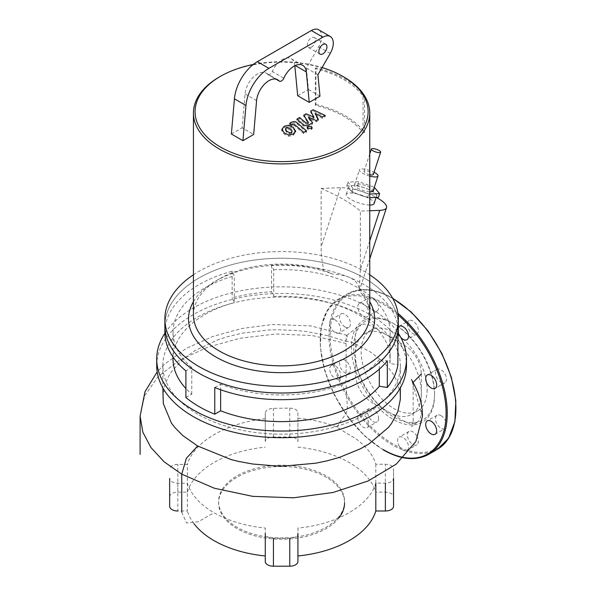 <?xml version="1.0" encoding="UTF-8"?>
<svg xmlns="http://www.w3.org/2000/svg" width="596" height="596" viewBox="0 0 596 596"><rect width="100%" height="100%" fill="white"/><g stroke="black" fill="none" stroke-linecap="round" stroke-linejoin="round"><path stroke-width="0.45" stroke-dasharray="2.98 2.23" d="M291.302 133.556L289.626 133.958L286.862 132.498L285.342 130.293L286.236 129.22L287.883 128.825L290.669 130.3L292.174 132.491L291.302 133.556L291.302 132.29M293.403 128.721L295.586 132.372L293.284 135.247L288.792 136.29L284.128 134.078L281.93 130.412L284.255 127.522L288.725 126.494L293.403 128.721L293.403 127.455M295.601 132.036L295.586 131.105M288.792 135.024L288.792 136.29M281.908 130.748L281.93 129.153M288.725 125.227L288.725 126.494M296.979 123.938L306.515 132.103L303.789 133.675L294.379 125.629L292.621 125.51L291.571 126.114L289.701 124.519L291.258 123.618C293.664 122.538 295.571 122.649 296.979 123.938L296.979 122.672M306.515 130.837L306.515 132.103M303.789 132.416L303.789 133.675M291.571 124.847L291.571 126.114M289.701 123.253L289.701 124.519M308.028 129.585L307.335 128.632L308.028 127.671L311.343 127.671L312.028 128.632L311.343 129.585L308.028 129.585M313.95 118.462L310.702 112.398L313.086 111.02L325.2 116.674L322.376 118.306L315.157 114.656L318.383 120.615L316.245 121.845L308.542 118.477L312.58 123.968L308.959 126.061C306.567 127.149 304.66 127.045 303.237 125.756L296.897 120.355L299.632 118.783L305.822 124.057L307.588 124.177L308.437 123.685L303.729 116.421L306.113 115.043L313.95 118.462L313.95 117.196M310.702 111.132L310.702 112.398M313.086 109.753L313.086 111.02M325.2 115.415L325.2 116.674M322.376 117.039L322.376 118.306M315.157 113.389L315.157 114.656M318.383 119.349L318.383 120.615M316.245 120.578L316.245 121.845M308.542 117.211L308.542 118.477M312.58 122.701L312.58 123.968M296.897 119.096L296.897 120.355M299.632 117.516L299.632 118.783M308.437 122.418L308.437 123.685M303.729 115.155L303.729 116.421M306.113 113.776L306.113 115.043M164.876 325.617A116.727 67.393 180 0 1 199.057 277.967A116.727 67.393 180 0 1 326.265 263.358A116.727 67.393 180 0 1 398.322 325.617A116.727 67.393 180 0 0 364.134 277.967A116.727 67.393 180 0 0 232.142 264.579A116.727 67.393 180 0 0 164.876 325.617M193.439 274.786A116.727 67.393 180 0 1 199.057 271.307A116.727 67.393 180 0 1 369.751 274.786M193.439 314.956A88.156 50.898 180 0 1 219.261 278.965L219.261 278.965A88.156 50.898 180 0 1 323.911 270.308L332.859 274.123C349.077 274.92 357.876 279.993 359.254 289.358L360.386 269.556L360.386 211.111C351.506 203.392 338.424 195.838 321.14 188.455L321.14 246.893C321.035 254.261 321.959 262.069 323.911 270.308M372.977 197.574A14.691 4.105 -161.9 0 1 359.626 194.892A14.691 4.105 -161.9 0 1 349.234 188.895A14.691 4.105 -161.9 0 1 348.623 187.01A14.691 4.105 -161.9 0 1 352.199 185.579A14.691 4.105 -161.9 0 1 365.549 188.261A14.691 4.105 -161.9 0 1 375.934 194.259A14.691 4.105 -161.9 0 1 376.545 196.151A14.691 4.105 -161.9 0 1 372.977 197.574M369.751 205.039A14.691 4.105 -161.9 0 1 354.002 201.053A14.691 4.105 -161.9 0 1 346.187 194.452A14.691 4.105 -161.9 0 1 349.755 193.03A14.691 4.105 -161.9 0 1 365.788 196.777A14.691 4.105 -161.9 0 1 374.109 203.601M369.751 176.125A9.797 2.734 -161.9 0 1 359.373 169.912A9.797 2.734 -161.9 0 1 361.757 168.959A9.797 2.734 -161.9 0 1 374.079 172.229M369.751 191.845A9.797 2.734 -161.9 0 1 359.44 189.081A9.797 2.734 -161.9 0 1 354.501 184.805A9.797 2.734 -161.9 0 1 356.877 183.859A9.797 2.734 -161.9 0 1 367.561 186.354A9.797 2.734 -161.9 0 1 373.111 190.906M369.751 174.673A4.895 1.371 -161.9 0 1 364.029 171.432A4.895 1.371 -161.9 0 1 365.221 170.955A4.895 1.371 -161.9 0 1 370.563 172.207A4.895 1.371 -161.9 0 1 373.342 174.479M311.343 47.188A5.714 3.3 120 0 0 315.075 42.152A5.714 3.3 120 0 0 314.204 37.578A5.714 3.3 120 0 0 311.343 37.861A5.714 3.3 120 0 0 307.611 42.897A5.714 3.3 120 0 0 308.49 47.471A5.714 3.3 120 0 0 311.343 47.188M297.695 95.725L308.437 89.527L306.374 68.1L318.689 46.764A14.691 8.486 120 0 0 318.689 29.8M306.374 68.1L317.921 74.761M308.437 89.527L319.978 96.187M276.052 79.156L267.544 74.247A4.083 2.354 120 0 0 267.865 74.5A4.083 2.354 120 0 0 272.268 71.52L283.815 78.18M267.544 74.247A17.552 10.132 120 0 0 266.159 73.144A17.552 10.132 120 0 0 253.248 77.227A17.552 10.132 120 0 0 245.045 93.967L242.118 127.812L253.665 134.48M294.819 65.761L294.774 65.255A17.552 10.132 120 0 0 291.206 58.684A17.552 10.132 120 0 0 272.268 71.52M231.382 134.011L242.118 127.812M363.038 96.209L364.551 95.844L364.551 132.498L363.038 132.863L363.038 96.209A88.156 50.898 0 0 0 315.329 68.659L315.329 105.321A88.156 50.898 180 0 1 363.038 132.863M315.329 105.321L315.954 104.449L315.954 67.788A89.787 51.837 180 0 1 364.551 95.844M315.954 67.788L315.329 68.659M315.954 104.449A89.787 51.837 180 0 1 364.551 132.498M369.751 197.701L367.538 197.79L351.714 192.001L346.76 185.796L352.199 185.579L357.63 185.371L373.461 191.16L378.408 197.365M367.538 197.79L368.76 194.065L352.936 188.276L347.982 182.071L358.852 181.646L374.295 187.293M351.714 192.001L352.936 188.276M346.76 185.796L347.982 182.071M357.63 185.371L358.852 181.646M373.461 191.16L374.675 187.435M369.751 194.028L368.76 194.065M369.751 258.873L359.492 290.2L358.934 290.528A88.156 50.898 180 0 1 369.751 314.956M321.14 188.455L340.525 187.695A27.751 7.748 -161.9 0 1 376.337 197.447M369.751 210.746L360.386 211.111M219.261 77.026A88.156 50.898 180 0 1 343.929 77.026M253.27 64.487A86.524 49.952 180 0 1 322.086 67.542M359.254 289.358A93.05 53.722 180 0 1 369.751 301.755M193.439 301.755A93.05 53.722 180 0 1 215.797 280.969A93.05 53.722 180 0 1 332.859 274.123M339.027 517.82A62.975 36.356 180 0 1 237.066 528.607A62.975 36.356 180 0 1 218.62 502.897A62.975 36.356 180 0 1 257.494 469.313A62.975 36.356 180 0 1 326.124 477.195A62.975 36.356 180 0 1 344.57 502.897L344.57 501.564A62.975 36.356 180 0 1 305.696 535.156A62.975 36.356 180 0 1 237.066 527.274A62.975 36.356 180 0 1 218.62 501.564A62.975 36.356 180 0 1 257.494 467.979A62.975 36.356 180 0 1 326.124 475.861A62.975 36.356 180 0 1 344.57 501.564M156.711 365.609A124.884 72.101 180 0 1 233.803 298.991A124.884 72.101 180 0 1 369.907 314.621A124.884 72.101 180 0 1 406.479 365.609M164.883 333.283A124.884 72.101 180 0 1 369.907 307.961A124.884 72.101 180 0 1 398.307 333.283M271.56 265.145L271.56 291.802L273.713 296.435L273.713 269.772L271.56 265.145A116.727 67.393 180 0 1 364.134 284.635A116.727 67.393 180 0 1 398.322 332.285M375.815 464.247L375.815 492.14L385.381 492.14A8.165 4.716 180 0 1 393.546 496.855L393.546 468.963C393.055 466.102 390.335 464.53 385.381 464.247L375.815 464.247C373.461 456.506 368.492 449.369 360.908 442.835C354.613 436.972 349.241 435.534 337.433 427.302C325.513 422.504 312.341 419.48 297.918 418.228L297.918 412.73C297.441 409.884 294.715 408.349 289.76 408.133L273.43 408.342C268.468 408.685 265.749 410.294 265.272 413.17L265.272 441.643A8.165 4.716 180 0 1 273.43 436.935L289.76 436.935A8.165 4.716 180 0 1 297.918 441.643L297.918 418.228M169.651 506.28L169.651 478.491C170.136 481.345 172.855 482.909 177.809 483.185L187.375 483.177C190.958 494.576 199.824 504.417 213.979 512.716C228.357 520.889 245.455 526.007 265.272 528.071L265.272 533.599C265.756 536.46 268.476 538.032 273.43 538.307L289.76 538.307C294.722 538.024 297.441 536.46 297.918 533.599L297.918 528.071C336.859 524.502 369.632 505.594 375.815 483.103L385.381 483.103C390.343 482.82 393.062 481.248 393.546 478.387L393.546 468.963M393.546 496.855L393.546 506.28M297.918 441.643L297.918 412.73M265.272 441.643L265.272 413.17M169.651 496.855A8.165 4.716 180 0 1 177.809 492.14L187.375 492.14L187.375 464.396L177.809 464.396C172.855 464.671 170.136 466.236 169.651 469.097M187.375 483.177L187.375 510.995L177.809 510.995L177.809 483.185M162.835 397.39L164.719 385.172L168.526 376.374L171.372 371.829L182.465 359.649L194.885 350.642L218.21 339.668L227.069 336.807L241.983 333.209L268.163 330.013L277.378 329.73L297.017 330.504L306.985 331.622L327.755 335.66L345.501 341.21L347.267 337.79L346.954 335.317L346.38 336.278L346.067 339.802L346.09 377.871C345.412 381.723 347.423 401.793 347.259 409.661C346.745 415.144 338.64 421.588 337.433 427.302M345.501 341.21L349.159 341.501L353.838 343.072L370.921 352.31L382.26 361.116L387.676 366.659L393.189 374.05L397.063 381.47L399.998 392.153L400.363 397.517M421.357 373.938L421.357 392.988C420.553 402.993 423.853 417.133 417.349 422.162C410.13 427.891 398.083 416.746 388.376 412.03C378.981 405.675 367.672 403.201 360.215 390.194C352.683 377.238 356.192 366.205 355.387 354.896C356.199 344.875 352.884 330.705 359.425 325.699C366.652 320.015 378.676 331.145 388.376 335.853L408.081 347.595C416.343 354.955 420.769 363.739 421.357 373.938M265.272 418.712C226.324 422.832 193.544 441.949 187.375 464.396M193.938 523.623A95.621 55.204 180 0 1 187.375 510.995M265.272 561.484L265.272 528.071M187.375 492.14A95.621 55.204 180 0 1 265.272 447.171M297.918 447.171A95.621 55.204 180 0 1 375.815 492.14M297.918 528.071L297.918 561.484M164.876 332.285A116.727 67.393 180 0 1 232.142 271.24L234.288 275.873L234.288 302.53L232.142 297.903A116.727 67.393 180 0 1 271.56 291.802M232.142 271.24L232.142 297.903M379.309 369.147L379.309 359.597L387.325 360.841M397.89 338.081L389.873 336.837L389.873 363.493L397.89 364.737M273.713 269.772A108.561 62.677 180 0 1 390.157 332.285A108.561 62.677 180 0 1 389.873 336.837M214.761 387.534L220.632 384.144L220.632 389.754M379.309 359.597A108.561 62.677 180 0 1 220.632 384.144M273.713 296.435A108.561 62.677 180 0 1 390.157 358.941A108.561 62.677 180 0 1 389.873 363.493M185.9 397.532L191.77 394.142A108.561 62.677 180 0 1 185.9 388.54M173.034 358.941A108.561 62.677 180 0 1 234.288 302.53M191.77 394.142L191.77 367.486L185.9 370.868M197.619 414.093A118.76 68.57 180 0 1 162.835 365.609A118.76 68.57 180 0 1 281.595 297.039A118.76 68.57 180 0 1 400.363 365.609A118.76 68.57 180 0 1 327.048 428.956A118.76 68.57 180 0 1 197.619 414.093M191.77 367.486A108.561 62.677 180 0 1 173.034 332.285A108.561 62.677 180 0 1 234.288 275.873M421.357 392.988A46.652 26.932 60 0 1 411.694 414.339A46.652 26.932 60 0 1 375.748 401.838A46.652 26.932 60 0 1 355.387 354.896A46.652 26.932 60 0 1 365.05 333.544A46.652 26.932 60 0 1 400.996 346.038A46.652 26.932 60 0 1 421.357 392.988M427.131 389.65A46.652 26.932 60 0 1 417.468 411.009A46.652 26.932 60 0 1 381.522 398.508A46.652 26.932 60 0 1 361.161 351.565A46.652 26.932 60 0 1 370.824 330.206A46.652 26.932 60 0 1 406.77 342.707A46.652 26.932 60 0 1 427.131 389.65M434.544 395.267A58.773 33.927 60 0 1 392.988 419.256A58.773 33.927 60 0 1 351.431 347.282A58.773 33.927 60 0 1 392.995 323.285A58.773 33.927 60 0 1 434.544 395.267L434.544 393.934A57.134 32.989 60 0 1 394.142 417.26A57.134 32.989 60 0 1 353.741 347.282A57.134 32.989 60 0 1 394.142 323.956A57.134 32.989 60 0 1 434.544 393.934M335.19 319.948A7.755 4.477 -120 0 0 331.309 319.56A7.755 4.477 -120 0 0 330.124 325.774A7.755 4.477 -120 0 0 335.19 332.605A7.755 4.477 -120 0 0 339.064 332.993A7.755 4.477 -120 0 0 340.256 326.779A7.755 4.477 -120 0 0 335.19 319.948M345.002 326.943A7.755 4.477 60 0 1 339.936 320.112A7.755 4.477 60 0 1 341.121 313.898A7.755 4.477 60 0 1 345.002 314.278A7.755 4.477 60 0 1 350.068 321.117A7.755 4.477 60 0 1 348.876 327.331A7.755 4.477 60 0 1 345.002 326.943M367.181 307.804A7.755 4.477 -120 0 0 359.425 303.327A7.755 4.477 -120 0 0 359.425 312.282A7.755 4.477 -120 0 0 367.181 316.759A7.755 4.477 -120 0 0 367.181 307.804M369.237 306.62A7.755 4.477 60 0 1 369.237 297.665A7.755 4.477 60 0 1 376.992 302.142A7.755 4.477 60 0 1 376.992 311.097A7.755 4.477 60 0 1 369.237 306.62M398.322 327.077A7.755 4.477 -120 0 0 397.577 329.834A7.755 4.477 -120 0 0 400.832 337.5M407.388 324.172A7.755 4.477 60 0 1 408.99 320.618A7.755 4.477 60 0 1 414.965 322.697A7.755 4.477 60 0 1 418.355 330.497A7.755 4.477 60 0 1 416.746 334.051A7.755 4.477 60 0 1 410.771 331.972A7.755 4.477 60 0 1 407.388 324.172M444.862 382.744L435.05 388.406L444.862 382.744A7.755 4.477 60 0 1 437.106 378.266A7.755 4.477 60 0 1 437.106 369.311L437.106 369.311A7.755 4.477 60 0 1 444.862 373.789A7.755 4.477 60 0 1 444.862 382.744M437.106 369.311L427.295 374.973L437.106 369.311M440.98 415.606A7.755 4.477 60 0 1 446.046 422.437A7.755 4.477 60 0 1 444.862 428.651A7.755 4.477 60 0 1 440.98 428.271A7.755 4.477 60 0 1 435.914 421.432A7.755 4.477 60 0 1 437.106 415.218A7.755 4.477 60 0 1 440.98 415.606M399.178 446.069A7.755 4.477 -120 0 0 406.934 450.546A7.755 4.477 -120 0 0 406.934 441.591A7.755 4.477 -120 0 0 399.178 437.114A7.755 4.477 -120 0 0 399.178 446.069M416.746 435.929A7.755 4.477 60 0 1 416.746 444.884A7.755 4.477 60 0 1 408.99 440.407A7.755 4.477 60 0 1 408.99 431.452A7.755 4.477 60 0 1 416.746 435.929M357.816 417.714A7.755 4.477 -120 0 0 361.198 425.514A7.755 4.477 -120 0 0 367.181 427.593A7.755 4.477 -120 0 0 368.782 424.047A7.755 4.477 -120 0 0 365.4 416.239A7.755 4.477 -120 0 0 359.425 414.16A7.755 4.477 -120 0 0 357.816 417.714M378.594 418.377A7.755 4.477 60 0 1 376.992 421.931A7.755 4.477 60 0 1 371.01 419.852A7.755 4.477 60 0 1 367.628 412.045A7.755 4.477 60 0 1 369.237 408.498A7.755 4.477 60 0 1 375.212 410.577A7.755 4.477 60 0 1 378.594 418.377M331.309 365.467A7.755 4.477 -120 0 0 331.309 374.422A7.755 4.477 -120 0 0 339.064 378.9L339.064 378.9A7.755 4.477 -120 0 0 339.064 369.945A7.755 4.477 -120 0 0 331.309 365.467L341.121 359.805A7.755 4.477 60 0 1 348.876 364.283A7.755 4.477 60 0 1 348.876 373.238L348.876 373.238A7.755 4.477 60 0 1 341.121 368.76A7.755 4.477 60 0 1 341.121 359.805L331.309 365.467M348.876 373.238L339.064 378.9L348.876 373.238M289.626 132.692L289.626 133.958M286.862 131.232L286.862 132.498M286.236 127.954L286.236 129.22M287.883 127.559L287.883 128.825M290.669 129.034L290.669 130.3M293.284 133.988L293.284 135.247M284.128 132.811L284.128 134.078M284.255 126.255L284.255 127.522M294.379 124.363L294.379 125.629M292.621 124.244L292.621 125.51M291.258 122.359L291.258 123.618M308.028 126.404L308.028 127.671M311.343 128.319L311.343 129.585M308.959 124.795L308.959 126.061M303.237 124.497L303.237 125.756M305.822 122.791L305.822 124.057M307.588 122.91L307.588 124.177M318.689 46.764L330.236 53.431M245.045 93.967L256.585 100.635M294.774 65.255L295.273 65.545M340.525 187.695L321.14 246.893M369.751 240.955L360.386 269.556M385.381 492.14L385.381 464.247M273.43 436.935L273.43 408.342M289.76 436.935L289.76 408.133M177.809 492.14L177.809 464.396M422.415 416.604L413.125 384.845L413.222 382.908M181.743 512.277L186.578 522.96L198.237 521.805L213.979 512.716M346.09 343.505L312.192 335.511L275.687 333.991L240.218 338.245L207.848 347.14L179.88 359.969L158.268 376.434L144.701 395.61L140.097 416.179M383.176 449.585A88.968 51.368 60 0 1 320.268 340.614A88.968 51.368 60 0 1 383.176 304.295A88.968 51.368 60 0 1 398.121 314.993M428.651 454.361A89.787 51.837 60 0 1 383.757 449.92A89.787 51.837 60 0 1 320.268 339.951A89.787 51.837 60 0 1 338.863 298.849A89.787 51.837 60 0 1 383.757 303.297A89.787 51.837 60 0 1 397.912 313.31M437.308 449.369A89.787 51.837 60 0 1 392.414 444.921A89.787 51.837 60 0 1 328.925 334.952A89.787 51.837 60 0 1 347.52 293.85A89.787 51.837 60 0 1 392.414 298.298A89.787 51.837 60 0 1 392.831 298.544M330.08 334.952A88.968 51.368 60 0 1 392.988 298.626A88.968 51.368 60 0 1 455.903 407.597A88.968 51.368 60 0 1 392.988 443.916A88.968 51.368 60 0 1 330.08 334.952M346.187 194.452L348.623 187.01M354.501 184.805L359.373 169.912M364.029 171.432L369.751 153.962M325.744 44.238L314.204 37.578M320.03 54.139L308.49 47.471M267.865 74.5L275.859 79.119M266.159 73.144L277.706 79.804M291.206 58.684L302.746 65.344M376.121 197.455L376.545 196.151M219.261 278.965L215.797 280.969M346.76 335.347L359.425 325.699M413.222 420.918L413.125 384.845L411.531 379.555M417.349 422.162L411.367 426.758C412.194 426.058 412.819 423.942 413.222 420.411M390.157 332.285L390.157 358.941M162.835 365.609L162.835 387.907M400.363 365.609L400.363 387.907M173.034 332.285L173.034 357.041M346.939 335.31L311.321 325.967L273.005 324.47L241.745 328.5L212.586 336.546L186.071 348.504L164.168 364.506L157.188 371.897M218.62 501.564L218.62 502.897M411.694 414.339L417.468 411.009M383.347 449.958L364.931 436.168L348.124 417.289L334.363 394.917L324.827 370.995L320.328 347.55L321.266 326.578L327.606 309.853L338.863 298.849L347.52 293.85C360.26 286.967 375.361 288.434 392.824 298.253M392.995 323.285L394.142 323.956M331.309 319.56L341.121 313.898M359.425 303.327L369.237 297.665M399.178 326.288L408.99 320.618M435.05 434.313L444.862 428.651M406.934 450.546L416.746 444.884M367.181 427.593L376.992 421.931M369.237 408.498L359.425 414.16M408.99 431.452L399.178 437.114M437.106 415.218L427.295 420.888M416.746 334.051L406.934 339.713M376.992 311.097L367.181 316.759M348.876 327.331L339.064 332.993M370.824 330.206L365.05 333.544"/><path stroke-width="0.89" d="M292.174 131.224L290.669 129.034L287.883 127.559L286.236 127.954L285.342 129.027L286.862 131.232L289.626 132.692L291.302 132.29L292.182 131.075M295.586 131.105L293.403 127.455L288.725 125.227L284.255 126.255L281.93 129.153L284.128 132.811L288.792 135.024L293.284 133.988L295.601 130.77L295.601 132.036M281.93 129.153L281.908 130.748M306.515 130.837L296.979 122.672C295.571 121.383 293.664 121.279 291.258 122.359L289.701 123.253L291.571 124.847L292.621 124.244L294.379 124.363L303.789 132.416L306.515 130.837M308.028 126.404L307.335 127.365L308.028 128.319L311.343 128.319L312.028 127.365L311.343 126.404L308.028 126.404M310.702 111.132L313.95 117.196L306.113 113.776L303.729 115.155L308.437 122.418L307.588 122.91L305.822 122.791L299.632 117.516L296.897 119.096L303.237 124.497C304.66 125.778 306.567 125.883 308.959 124.795L312.58 122.701L308.542 117.211L316.245 120.578L318.383 119.349L315.157 113.389L322.376 117.039L325.2 115.415L313.086 109.753L310.702 111.132M369.751 274.786A116.727 67.393 180 0 1 398.322 318.957L398.322 325.617A116.727 67.393 180 0 1 364.134 373.275A116.727 67.393 180 0 1 236.925 387.877A116.727 67.393 180 0 1 164.876 325.617L164.876 332.285A116.727 67.393 180 0 0 185.9 370.868L185.9 397.532A116.727 67.393 180 0 0 199.057 406.599A116.727 67.393 180 0 0 214.761 414.19L214.761 387.534A116.727 67.393 180 0 0 387.325 360.841L387.325 387.497L379.309 386.253L379.309 369.147M398.322 318.957A116.727 67.393 180 0 1 364.134 366.607A116.727 67.393 180 0 1 236.925 381.216A116.727 67.393 180 0 1 164.876 318.957A116.727 67.393 180 0 1 193.439 274.786M322.086 67.542A86.524 49.952 180 0 1 342.774 76.362L343.929 77.026A88.156 50.898 180 0 1 369.751 113.016A88.156 50.898 180 0 1 343.929 149.007A88.156 50.898 180 0 1 247.861 160.041A88.156 50.898 180 0 1 193.439 113.016A88.156 50.898 180 0 1 219.261 77.026L220.416 76.362A86.524 49.952 180 0 1 253.27 64.487M219.261 77.026L220.416 76.362A86.524 49.952 180 0 0 220.416 147.003A86.524 49.952 180 0 0 342.774 147.003A86.524 49.952 180 0 0 342.774 76.362M369.751 113.016L369.751 314.956A88.156 50.898 180 0 1 343.929 350.947A88.156 50.898 180 0 1 247.861 361.981A88.156 50.898 180 0 1 193.439 314.956L193.439 113.016M376.121 197.455L374.109 203.601A14.691 4.105 -161.9 0 1 370.533 205.024A14.691 4.105 -161.9 0 1 369.751 205.039M374.079 172.229A9.797 2.734 -161.9 0 1 377.991 176.006A9.797 2.734 -161.9 0 1 375.607 176.96A9.797 2.734 -161.9 0 1 369.751 176.125M377.991 176.006L373.111 190.906A9.797 2.734 -161.9 0 1 370.734 191.852A9.797 2.734 -161.9 0 1 369.751 191.845M379.466 152.613A4.895 1.371 -161.9 0 1 374.124 151.362A4.895 1.371 -161.9 0 1 371.345 149.089A4.895 1.371 -161.9 0 1 372.537 148.613A4.895 1.371 -161.9 0 1 377.879 149.864A4.895 1.371 -161.9 0 1 380.658 152.136A4.895 1.371 -161.9 0 1 379.466 152.613M380.658 152.136L373.342 174.479A4.895 1.371 -161.9 0 1 372.15 174.956A4.895 1.371 -161.9 0 1 369.751 174.673M322.89 44.521A5.714 3.3 -60 0 1 325.744 44.238A5.714 3.3 -60 0 1 326.623 48.82A5.714 3.3 -60 0 1 322.89 53.856A5.714 3.3 -60 0 1 320.03 54.139A5.714 3.3 -60 0 1 319.158 49.557A5.714 3.3 -60 0 1 322.89 44.521M279.092 80.907A17.552 10.132 -60 0 0 277.706 79.804A17.552 10.132 -60 0 0 264.788 83.887A17.552 10.132 -60 0 0 256.585 100.635L253.665 134.48L242.922 140.678L245.969 105.477A32.653 18.849 -60 0 1 268.93 68.346L322.89 37.19A14.691 8.486 -60 0 1 330.236 36.468A14.691 8.486 -60 0 1 330.236 53.431L317.921 74.761L319.978 96.187L309.242 102.385L306.314 71.922A17.552 10.132 -60 0 0 302.746 65.344A17.552 10.132 -60 0 0 283.815 78.18A4.083 2.354 -60 0 1 279.412 81.168A4.083 2.354 -60 0 1 279.092 80.907L276.052 79.156M330.236 36.468L318.689 29.8A14.691 8.486 120 0 0 311.343 30.53L257.39 61.679A32.653 18.849 120 0 0 234.429 98.809L231.382 134.011L242.922 140.678M309.242 102.385L297.695 95.725L294.819 65.761M374.295 187.293L379.63 193.64L378.408 197.365L369.751 197.701M379.63 193.64L369.751 194.028M376.337 197.447A27.751 7.748 -161.9 0 1 386.521 207.661A27.751 7.748 -161.9 0 1 379.771 210.358L369.751 210.746M369.751 301.755A93.05 53.722 180 0 1 281.595 372.679A93.05 53.722 180 0 1 193.439 301.755M344.57 502.897A62.975 36.356 180 0 1 339.027 517.82M398.307 333.283A124.884 72.101 180 0 1 406.479 358.941L406.479 365.609A124.884 72.101 180 0 1 329.387 432.219A124.884 72.101 180 0 1 193.29 416.589A124.884 72.101 180 0 1 156.711 365.609L156.711 358.941A124.884 72.101 180 0 1 164.883 333.283M406.479 358.941A124.884 72.101 180 0 1 329.387 425.559A124.884 72.101 180 0 1 193.29 409.929A124.884 72.101 180 0 1 156.711 358.941M164.876 318.957L164.876 325.617A116.727 67.393 180 0 0 199.057 373.275A116.727 67.393 180 0 0 326.265 387.877A116.727 67.393 180 0 0 398.322 325.617L398.322 332.285A116.727 67.393 180 0 1 397.89 338.081L397.89 364.737A116.727 67.393 180 0 1 387.325 387.497M375.815 483.103L375.815 510.995L385.381 510.995A8.165 4.716 180 0 0 393.546 506.28L393.546 478.387M177.809 510.995A8.165 4.716 180 0 1 169.651 506.28L169.651 478.491M400.363 387.907L400.311 399.447L397.808 411.65L391.579 423.391L388.406 427.496L368.835 444.042L360.431 448.795L339.415 457.408L326.675 460.946L315.627 463.204L284.158 466.065L275.657 465.99L252.488 463.986L238.854 461.483L231.025 459.553L197.619 445.994L182.845 435.602L175.06 427.794L171.424 423.085L163.319 403.619L162.835 387.907M265.272 555.964A95.621 55.204 180 0 1 193.938 523.623M375.815 510.995A95.621 55.204 180 0 1 297.918 555.964M297.918 533.599L297.918 561.484A8.165 4.716 180 0 1 289.76 566.2L273.43 566.2A8.165 4.716 180 0 1 265.272 561.484L265.272 533.599M220.632 389.754L220.632 410.8L214.761 414.19M379.309 386.253A108.561 62.677 180 0 1 220.632 410.8M185.9 388.54A108.561 62.677 180 0 1 173.034 358.941L173.034 357.041M400.832 337.5A7.755 4.477 -120 0 0 406.934 339.713A7.755 4.477 -120 0 0 408.543 336.166A7.755 4.477 -120 0 0 405.153 328.359A7.755 4.477 -120 0 0 399.178 326.288A7.755 4.477 -120 0 0 398.322 327.077M435.05 388.406A7.755 4.477 -120 0 0 435.05 379.451A7.755 4.477 -120 0 0 427.295 374.973L427.295 374.973A7.755 4.477 -120 0 0 427.295 383.928A7.755 4.477 -120 0 0 435.05 388.406L435.05 388.406M431.169 433.933A7.755 4.477 -120 0 0 435.05 434.313A7.755 4.477 -120 0 0 436.235 428.099A7.755 4.477 -120 0 0 431.169 421.268A7.755 4.477 -120 0 0 427.295 420.888A7.755 4.477 -120 0 0 426.103 427.101A7.755 4.477 -120 0 0 431.169 433.933M311.343 30.53L322.89 37.19M295.273 65.545L306.314 71.922M268.93 68.346L257.39 61.679M245.969 105.477L234.429 98.809M379.771 210.358L369.751 240.955M385.381 510.995L385.381 483.103M197.619 445.994L186.362 458.317L181.743 474.192L214.337 488.228L252.644 496.349L293.403 497.802L333.022 492.49L368.112 480.987L396.198 464.157L415.866 441.524L422.415 416.604C422.638 405.809 419.822 395.036 413.959 384.278L411.531 379.555M413.222 382.908L413.222 382.327L421.357 373.938M157.188 371.897L145.014 391.699L140.097 416.179L142.854 432.212L150.974 447.603L164.101 461.773L181.743 474.192L181.743 512.277M289.76 566.2L289.76 538.307M273.43 566.2L273.43 538.307M397.912 313.31A89.787 51.837 60 0 1 447.246 413.259A89.787 51.837 60 0 1 428.651 454.361L437.308 449.369A89.787 51.837 60 0 0 455.903 408.26A89.787 51.837 60 0 0 392.831 298.544M398.121 314.993A88.968 51.368 60 0 1 445.637 421.685A88.968 51.368 60 0 1 383.176 449.585M307.335 128.632L307.335 127.365M312.028 128.632L312.028 127.365M369.751 153.962L371.345 149.089M275.859 79.119L279.412 81.168M386.521 207.661L369.751 258.873M413.222 382.826L413.222 382.327M140.097 416.179L140.097 454.383M392.608 298.134L411.24 312.043L428.04 330.929L441.807 353.294L451.343 377.223L455.843 400.661L454.904 421.633L448.565 438.358L437.308 449.369M383.347 449.958C400.81 459.777 415.911 461.244 428.651 454.361"/></g></svg>
